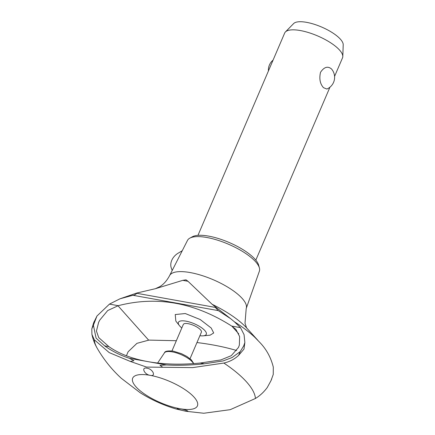 <?xml version="1.0" encoding="UTF-8"?>
<svg xmlns="http://www.w3.org/2000/svg" width="435" height="435" viewBox="0 0 435 435"><rect width="100%" height="100%" fill="white"/><g stroke="black" fill="none" stroke-linecap="round" stroke-linejoin="round"><path stroke-width="0.65" d="M94.297 339.773L91.932 334.45L91.79 328.99L93.563 323.02L96.961 316.017L109.446 304.114L118.228 305.691L107.706 310.546L99.794 320.068L98.636 322.324L96.434 331.078L98.718 337.603L108.891 346.635C118.869 353.601 131.544 358.538 146.91 361.447L148.83 361.789C164.441 364.448 181.564 364.867 200.192 363.04L204.423 363.801C190.834 365.231 178.138 365.612 166.344 364.938L159.988 365.362L162.761 367.271L146.573 367.086L130.353 361.447L109.218 352.606L94.297 339.773A86.831 28.558 23.2 0 0 97.25 348.326A86.831 28.558 23.2 0 1 97.25 348.326C94.765 344.118 92.992 339.49 91.932 334.45M200.192 363.04L220.839 359.935L231.279 355.672L238.472 347.445L239.348 345.14L239.636 336.598L235.939 329.409L231.714 326.081L240.501 327.658L244.078 334.678L244.856 342.59L243.981 349.093L238.614 355.368C234.46 359.234 229.533 361.795 223.84 363.051L192.667 367.613L162.761 367.271M97.255 348.337C103.764 359.587 111.806 369.598 121.37 378.358L140.13 392.696C151.418 399.825 163.462 405.273 176.273 409.047L185.973 411.271L203.759 413.25L230.224 409.672L255.437 398.476C259.858 395.801 263.806 392.142 267.269 387.503L270.962 380.728L273.256 374.437L273.3 367.124C270.967 357.657 266.541 349.495 260.016 342.644L255.1 337.576A81.601 26.834 23.2 0 0 234.356 321.753L240.501 327.658M136.786 293.484L136.889 293.011L155.409 288.704L159.819 286.632C163.62 284.359 166.866 280.7 169.568 275.665A41.695 13.713 23.2 0 1 169.585 275.627L187.523 240.359A39.101 12.86 23.2 0 1 189.867 238.119A39.101 12.86 23.2 0 1 221.964 241.653A39.101 12.86 23.2 0 1 255.666 261.821A39.101 12.86 23.2 0 1 259.401 267.922A39.101 12.86 23.2 0 1 259.39 271.157L246.221 308.469A41.695 13.713 23.2 0 1 246.205 308.513L245.008 323.238L246.591 327.887M189.867 238.119L192.477 236.711A37.193 12.229 23.2 0 1 223.008 240.076A37.193 12.229 23.2 0 1 255.062 259.26A37.193 12.229 23.2 0 1 258.613 265.056L259.401 267.922M171.961 350.942L183.309 324.466A9.836 3.235 23.2 0 1 190.834 324.341A9.836 3.235 23.2 0 1 200.475 329.801A9.836 3.235 23.2 0 1 201.389 332.215L190.041 358.69M181.814 327.957A15.171 4.992 23.2 0 1 179.807 326.087A15.171 4.992 23.2 0 1 179.394 325.592A15.171 4.992 23.2 0 1 186.381 321.237A15.171 4.992 23.2 0 1 204.885 330.595A15.171 4.992 23.2 0 1 203.275 335.825A15.171 4.992 23.2 0 1 199.888 335.706M179.394 325.592L175.843 321.084L175.229 314.538L185.294 313.543L200.16 319.502L211.214 328.028L213.694 332.976L210.105 335.178L203.275 335.825M155.409 288.704L182.771 280.347L186.006 279.819L187.98 281.282L212.139 304.31A61.487 20.222 23.2 0 1 244.133 325.375A61.487 20.222 23.2 0 1 246.797 328.115L257.901 340.371M185.169 410.999C179.492 410.058 173.521 407.464 179.932 408.704A35.208 11.576 23.2 0 1 135.959 386.797A35.208 11.576 23.2 0 1 150.178 375.34C144.317 374.714 140.848 366.721 147.014 368.211C152.81 368.869 156.453 376.889 150.178 375.34A35.208 11.576 23.2 0 1 194.151 397.253A35.208 11.576 23.2 0 1 179.932 408.704C185.658 409.645 191.454 412.206 185.169 410.999M126.416 355.781L128.091 351.801L136.949 343.335L148.906 340.099L176.344 340.714M130.353 361.447L133.947 360.68L129.391 358.299C120.011 355.167 111.768 351.029 104.661 345.874L108.891 346.635M244.856 342.59L243.682 345.917L240.229 351.6L232.1 357.526L223.111 360.936L204.423 363.801M104.661 345.874L96.07 338.109L93.405 325.222L96.961 316.017M132.387 295.381C134.138 295.332 135.622 294.598 136.851 293.195M212.139 304.31L215.831 307.192L215.515 307.627L218.305 310.623L230.68 318.703L234.356 321.753M323.504 87.685C320.062 83.884 319.067 78.762 320.513 72.319C324.118 66.968 327.789 65.854 331.524 68.98L331.628 69.105A12.784 12.784 0 0 1 326.886 89.05L323.504 87.685M334.575 76.386L342.519 57.85A31.472 10.348 -156.8 0 0 342.802 56.545A31.472 10.348 -156.8 0 0 339.604 50.123A31.472 10.348 -156.8 0 0 310.601 33.239A31.472 10.348 -156.8 0 0 285.42 31.945A31.472 10.348 -156.8 0 0 284.669 33.055L197.968 235.346M285.42 31.945L293.658 23.55A27.177 8.939 23.2 0 1 315.397 24.659A27.177 8.939 23.2 0 1 340.447 39.242A27.177 8.939 23.2 0 1 343.21 44.783L342.802 56.545M172.184 270.521L171.249 267.84A12.392 9.575 138.3 0 1 171.76 260.331A12.392 9.575 138.3 0 1 178.018 253.262L182.254 250.723M109.446 304.114L119.968 298.807L132.903 295.278L218.305 310.623M231.719 326.081C194.711 302.499 156.877 295.702 118.228 305.691M182.771 280.347L187.98 281.282M196.957 342.552C211.415 344.313 224.656 346.967 236.673 350.512M119.968 298.807L136.889 293.011M215.831 307.192L230.68 318.703M148.623 340.121L117.967 305.74M238.744 333.852L231.937 326.217M223.846 363.051A86.831 28.558 23.2 0 1 255.437 398.476M193.782 363.589L191.351 359.865L186.843 356.444L181.487 353.693L173.282 351.148C167.774 350.599 164.827 351.17 164.441 352.861A16.019 5.269 23.2 0 1 172.244 351.866A16.019 5.269 23.2 0 1 192.254 361.838A16.019 5.269 23.2 0 1 193.499 363.611M169.585 275.627A41.695 13.713 23.2 0 1 190.171 272.56A41.695 13.713 23.2 0 1 242.251 298.513A41.695 13.713 23.2 0 1 246.221 308.469M136.84 293.304L215.619 307.458M148.83 361.789L166.344 364.938M129.391 358.299L146.91 361.447M240.229 351.6L238.614 355.368M93.405 325.228L91.79 328.99M164.441 352.861L157.628 363.046M273.06 60.133A12.784 12.784 0 0 0 268.433 70.932M329.947 87.185L255.818 260.141M270.962 380.728L271.739 378.912M93.563 323.02L94.341 321.204"/></g></svg>

